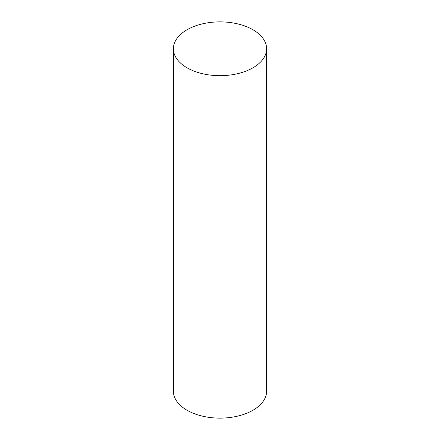 <?xml version="1.0" encoding="UTF-8"?>
<svg xmlns="http://www.w3.org/2000/svg" width="440" height="440" viewBox="0 0 440 440"><rect width="100%" height="100%" fill="white"/><g stroke="black" fill="none" stroke-linecap="round" stroke-linejoin="round"><path stroke-width="0.66" d="M187.049 67.799A46.602 26.906 0 0 0 237.831 73.634A46.602 26.906 0 0 0 266.602 48.774A46.602 26.906 0 0 0 252.951 29.75A46.602 26.906 0 0 0 202.169 23.92A46.602 26.906 0 0 0 173.399 48.774A46.602 26.906 0 0 0 187.049 67.799M173.399 48.774L173.399 391.226A46.602 26.906 0 0 0 187.049 410.25A46.602 26.906 0 0 0 237.831 416.081A46.602 26.906 0 0 0 266.602 391.226L266.602 48.774"/></g></svg>
